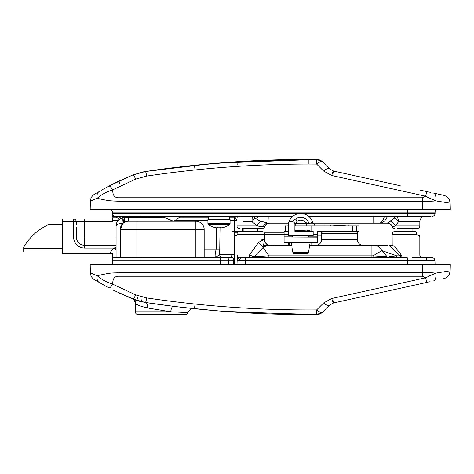 <?xml version="1.0" encoding="UTF-8"?>
<svg xmlns="http://www.w3.org/2000/svg" width="474" height="474" viewBox="0 0 474 474"><rect width="100%" height="100%" fill="white"/><g stroke="black" fill="none" stroke-linecap="round" stroke-linejoin="round"><path stroke-width="0.71" d="M186.792 312.526L187.858 312.573A2.773 2.773 0 0 1 185.198 314.564L138.106 314.564A2.773 2.773 0 0 1 135.339 311.791L170.741 311.791L147.61 307.981C141.471 306.506 137.573 305.203 135.914 304.083L140.114 305.908M193.73 308.615L193.748 308.621C191.561 308.207 189.6 309.528 187.858 312.573L170.741 311.791A5.54 1.902 97 0 1 173.33 306.293C200.099 309.38 200.099 309.38 173.33 306.293L145.471 302.501L132.602 298.958C134.284 299.935 138.574 301.114 145.471 302.501A5.54 2.933 -81.5 0 1 147.61 307.981M244.412 257.773L237.184 257.773L237 264.699L237.32 255.006C237.717 256.789 238.57 257.714 239.88 257.773L243.926 257.773M412.416 257.773L432.187 257.773A2.773 2.773 0 0 1 434.954 260.475L237.113 260.475L237.237 255.741M318.718 245.313L311.791 245.313L311.791 243.097L310.079 243.097L310.186 242.54L309.516 246L310.186 242.54M392.217 245.544L394.504 246.095L401.259 255.006A2.773 0.942 -90 0 1 400.317 257.773L400.411 255.859C394.024 250.343 390.339 246.83 389.355 245.319L389.391 245.319M422.601 257.773A2.773 2.773 0 0 1 419.828 255.006L419.828 236.763L416.664 234.227A2.773 2.139 -90 0 0 414.525 231.46L412.901 231.46L414.525 231.46A2.773 2.773 0 0 1 416.486 232.272C419.804 235.59 419.804 235.59 416.486 232.272C419.804 235.59 419.804 235.59 416.486 232.272C419.804 235.59 419.804 235.59 416.486 232.272C419.804 235.59 419.804 235.59 416.486 232.272A2.773 1.801 -45 0 1 416.664 234.227L392.128 234.227A2.773 2.773 0 0 1 394.895 231.46L414.525 231.46M270.239 245.313A5.54 5.54 0 0 1 264.699 239.773M363.043 245.313A5.54 5.54 0 0 1 357.503 239.773L357.503 233.398A1.386 1.386 0 0 0 356.116 232.011A1.386 1.386 0 0 1 357.503 233.398L321.491 233.398L321.491 239.773L357.503 239.773M315.951 245.313A5.54 5.54 0 0 0 321.491 239.773M349.539 231.46L349.539 232.011L356.116 232.011L322.877 232.011A1.386 1.386 0 0 0 321.491 233.398M330.84 225.778A1.386 1.386 0 0 0 330.236 225.92M348.153 225.778A1.386 1.386 0 0 1 348.757 225.92A1.386 1.386 0 0 0 348.153 225.778M237.32 255.006L249.443 255.006L258.52 242.54C262.4 239.921 264.462 239.275 264.699 240.591L264.699 234.227A2.773 2.773 0 0 0 261.932 231.46A2.773 2.773 0 0 1 264.699 234.227L237 234.227A2.773 2.773 0 0 1 239.773 231.46L261.932 231.46M237 257.773L237 234.227A2.773 2.773 0 0 1 239.773 231.46L243.926 231.46L242.54 231.46L242.54 228.687M399.055 231.46L394.895 231.46L399.055 231.46L394.895 231.46L399.055 231.46L399.055 228.687M329.454 231.46L329.454 232.011M392.188 245.313L392.128 234.227L393.047 232.165M427.175 272.663L422.393 272.811C424.426 272.497 428.881 272.603 435.754 273.119L450.14 270.808A8.313 8.313 0 0 1 443.623 278.706L443.516 278.73A8.313 8.259 77.6 0 0 449.986 270.85L449.553 270.938M185.31 307.703L188.101 308.017M190.56 308.284L192.272 308.467M193.469 308.592L217.033 310.784M218.526 310.926L223.455 311.323M223.509 311.323L308.906 314.618L316.691 314.594C259.308 314.991 202.232 310.956 145.471 302.501A8.313 0.598 98.5 0 0 146.697 297.927C203.032 306.317 259.675 310.316 316.632 309.925L323.594 302.969L331.764 298.49L425.557 277.817L422.393 276.235L118.085 276.235C114.323 276.443 112.557 279.091 112.782 284.187C110.981 286.889 109.695 288.121 108.919 287.902L94.628 279.838M183.189 314.564L164.697 314.564M158.606 314.564L140.114 314.564M138.912 301.114L136.737 300.469M134.385 299.651L112.871 289.94M113.476 290.242L136.417 300.362M183.189 307.466L216.523 310.76L236.976 312.283L216.523 310.76L183.189 307.466M95.736 280.501L97.294 281.432M101.406 283.802L106.265 286.486M118.696 292.796L132.602 298.958L118.678 292.79M237.373 232.847L234.227 232.847L237.373 232.847M264.332 232.847L284.092 232.847M245.307 264.699L245.419 257.773L407.261 257.773L407.373 264.699M434.954 260.475L435.067 264.699L422.607 264.699L450.3 264.699L450.14 270.808M115.472 257.358L115.117 257.358A2.773 2.773 0 0 0 112.344 260.131L112.344 264.699L117.878 264.699L118.085 272.811C112.142 273.137 112.32 272.26 97.235 275.714L90.398 272.811A8.313 8.313 0 0 0 94.403 279.701A8.313 8.313 0 0 1 90.398 272.811L90.184 264.699L422.607 264.699L422.393 272.811L118.085 272.811L118.085 276.235M263.266 247.333L253.951 256.766L268.924 255.812L262.786 246.995L269.356 245.313C268.219 246.391 263.917 241.953 264.699 240.591L263.254 245.591L291.777 245.313M309.652 245.313L388.046 245.313M237.184 257.773L237.113 260.475A2.773 2.773 0 0 1 239.88 257.773C238.238 257.868 237.32 258.763 237.113 260.475M430.096 281.686L333.554 302.963L329.466 305.203L322.51 312.159L316.691 314.594L322.51 312.159A8.313 2.708 -135 0 1 316.632 309.925L316.691 314.594L236.994 312.052M393.93 289.655L414.78 285.064M433.544 280.928C435.529 280.134 436.264 277.533 435.754 273.119L425.557 277.817C426.369 280.738 426.967 282.231 427.347 282.291L428.271 282.089M329.389 305.143L333.554 302.963L329.466 305.203L322.51 312.159A8.313 8.313 0 0 1 316.691 314.594A8.313 8.313 0 0 0 322.51 312.159M117.671 272.811L114.086 272.9M433.722 272.911L430.285 272.68M194.826 305.694L194.541 308.42M433.242 274.091L428.075 276.52M99.339 282.623C97.318 281.278 96.619 278.973 97.235 275.714C101.235 279.352 106.413 282.178 112.782 284.187L135.76 294.911L146.697 297.927M332.902 300.066L333.554 302.963A8.313 0.865 -102.4 0 1 331.764 298.49M329.466 305.203A8.313 2.708 -135 0 1 323.594 302.969M135.914 304.083L135.339 303.793L135.914 304.083A5.54 5.398 -67.7 0 0 132.602 298.958A8.313 1.511 -67.7 0 0 135.76 294.911M374.377 245.313A15.233 9.948 90 0 1 381.937 250.639L373.014 255.859L387.122 256.754L381.937 250.639L396.702 255.859L400.411 255.859A2.773 0.687 135.2 0 0 401.259 255.006L419.828 255.006M220.38 264.699L220.38 260.131L112.344 260.131L112.344 256.529M289.632 242.54L289.632 245.313M289.632 243.097L291.35 243.097L291.243 242.54L291.907 246L291.243 242.54M389.184 256.612L396.702 255.859L396.691 257.773M268.924 255.812L268.888 257.773M371.918 245.313L371.918 255.859L373.014 255.859L373.156 257.773M394.504 246.095L389.355 245.319L392.199 245.313M262.786 246.995L258.52 242.54M249.158 257.773L249.443 255.006L253.951 256.766A2.773 1.689 -90 0 1 252.648 257.773M387.122 256.754A2.773 1.659 -90 0 0 388.407 257.773M290.74 243.097A5.54 5.54 0 0 1 290.372 242.54A5.54 5.54 0 0 0 290.74 243.097M132.945 299.094L135.831 300.166M138.935 301.12L140.114 301.428M142.058 298.928L141.655 300.712M137.596 297.755L136.79 300.48M378.276 223.147L387.062 223.147A5.54 5.54 0 0 1 392.288 226.845A5.54 5.54 0 0 0 387.062 223.147M392.419 226.845A5.54 5.487 -90 0 0 387.246 223.147L390.061 221.115A5.54 3.768 -130.5 0 1 395.269 225.92L419.828 225.92L419.828 221.767A5.54 5.54 0 0 1 425.368 216.227A5.54 5.54 0 0 0 419.828 221.767L398.492 221.767L395.269 225.92L392.288 226.845A2.773 2.773 0 0 0 394.895 228.687A2.773 2.773 0 0 1 392.288 226.845M397.253 228.687L417.061 228.687A2.773 2.773 0 0 0 419.828 225.92A2.773 2.773 0 0 1 417.061 228.687L414.703 228.687M259.574 228.687L261.932 228.687A2.773 2.773 0 0 0 264.545 226.845A2.773 2.773 0 0 1 261.932 228.687L242.125 228.687M288.559 223.147L267.97 223.147A5.54 5.013 -90 0 0 263.242 226.845L257.293 225.92L237 225.92A2.773 2.773 0 0 0 239.773 228.687M135.76 179.089L112.788 189.813C112.557 194.909 114.323 197.557 118.085 197.765L422.393 197.765L425.557 196.183L331.764 175.51L323.594 171.031L316.632 164.075L308.906 164.045C254.538 164.051 200.466 168.063 146.697 176.073L135.76 179.089A8.313 1.511 -112.3 0 0 132.602 175.042L108.919 186.098L132.602 175.042L145.471 171.499C199.649 163.423 254.129 159.388 308.906 159.382L316.691 159.406L218.271 163.092M210.338 163.773L145.471 171.499L194.512 165.302L236.976 161.717L194.512 165.302L145.465 171.499A8.313 0.598 81.5 0 1 146.697 176.073M443.623 195.294A8.313 8.313 0 0 1 450.14 203.192L435.754 200.881C436.264 196.467 435.529 193.866 433.544 193.072L443.623 195.294A8.313 8.313 0 0 1 450.14 203.192L450.3 209.301L90.184 209.301L90.398 201.189A8.313 8.313 0 0 1 94.403 194.299L97.271 192.586M112.871 184.06L132.619 175.036L118.678 181.21L112.871 184.06L114.246 183.734M431.067 216.227L308.55 216.227M293.424 215.806A12.466 12.466 90 0 0 292.879 216.227L130.474 216.227M115.117 216.227A2.773 2.773 0 0 1 112.344 213.454L112.344 212.068A2.773 2.773 0 0 0 109.577 209.301L117.878 209.301L118.085 201.189L110.839 200.846C107.574 200.401 106.117 200.378 97.206 198.28L90.398 201.189A8.313 8.313 0 0 1 94.403 194.299L95.76 193.481M387.246 223.147L309.96 223.147M306.044 223.147L295.598 223.147M267.97 223.147L268.201 218.07L254.816 218.07L260.73 221.115L267.97 223.147M422.607 209.301L422.393 201.189C424.426 201.503 428.881 201.397 435.754 200.881L425.557 196.183C426.369 193.262 426.967 191.769 427.347 191.709L430.54 192.414M449.986 203.15A8.313 8.259 -77.6 0 0 443.516 195.27L433.544 193.072M316.691 159.548L316.632 164.075A8.313 2.708 -45 0 1 322.51 161.841L316.691 159.406L322.51 161.841L329.466 168.797L333.554 171.037L329.466 168.797L322.51 161.841L329.466 168.797L333.554 171.037L400.222 185.731M427.347 191.709L419.33 189.944M108.836 186.146L106.336 187.473M101.353 190.228L108.919 186.098C109.695 185.873 110.981 187.112 112.788 189.813C106.413 191.834 101.223 194.654 97.206 198.28C96.578 195.033 97.283 192.734 99.327 191.389M236.994 161.948L308.906 159.382L308.906 164.045M423.063 201.201L425.676 201.29M427.323 201.343L433.781 201.083M97.235 198.286L101.252 199.216M112.095 200.97L117.671 201.189M236.976 161.717L237.178 164.679M194.512 165.302L194.826 168.306M118.678 181.21L119.993 183.936L118.678 181.21M132.602 175.042L143.658 171.801L145.465 171.499L144.943 171.92M426.813 196.852L430.718 198.73M331.764 175.51A8.313 0.865 -77.6 0 1 333.554 171.037L332.902 173.934M323.594 171.031A8.313 2.708 -45 0 1 329.466 168.797L329.389 168.857M316.691 159.406A8.313 8.313 0 0 1 322.51 161.841A8.313 8.313 0 0 0 316.691 159.406M407.373 216.227L407.373 213.454L435.067 213.454A2.773 2.773 0 0 1 432.294 216.227A2.773 2.773 0 0 0 435.067 213.454L435.067 212.068A2.773 2.773 0 0 1 437.834 209.301A2.773 2.773 0 0 0 435.067 212.068L140.043 212.068L140.043 213.454L407.373 213.454L407.373 209.301M237 217.886L237 216.227L237.184 217.886M258.366 220.066L260.73 221.115A5.54 2.382 -65 0 0 257.293 225.92L252.061 221.767A5.54 0.486 90 0 1 252.547 216.227A5.54 3.04 90 0 1 254.816 218.07A5.54 0.397 -55.2 0 0 252.061 221.767L243.512 221.767M390.061 221.115L394.552 218.07A5.54 1.268 90 0 1 395.5 216.227A5.54 2.992 -90 0 1 398.492 221.767A5.54 2.334 -133.7 0 0 394.552 218.07L310.399 218.07M379.781 223.147A15.233 9.142 -90 0 0 386.594 218.07L392.051 218.07M379.194 223.147A15.233 6.186 -90 0 0 383.804 218.07A5.54 2.252 90 0 1 385.481 216.227M393.171 218.07L394.552 218.07M239.773 216.227L238.849 216.867M143.658 171.801L132.726 174.995L143.658 171.801L143.717 172.109M76.332 227.307L76.332 237L76.332 227.307L76.77 239.666L77.446 241.153C77.09 241.035 76.723 239.648 76.332 237A8.313 8.313 0 0 0 84.645 245.313L116.083 245.313M116.083 250.1L113.873 248.08L84.645 248.08A11.08 11.08 0 0 1 73.565 237L73.565 221.767L62.479 221.767L62.479 253.62L109.589 253.62A42.938 42.938 0 0 1 113.873 248.08L116.083 247.511M62.479 221.767L62.479 218.994L112.344 218.994M117.961 220.659L112.344 220.659L112.344 221.767L76.332 221.767L76.332 224.534L76.332 221.767A2.773 2.773 0 0 0 73.565 218.994A2.773 2.773 0 0 1 76.332 221.767L73.565 221.767L73.565 218.994M114.228 257.506L231.46 257.358A2.773 2.773 0 0 1 234.227 260.131L234.227 231.46L242.54 231.46M124.869 217.607A5.54 0.48 -90 0 0 124.395 222.324L123.181 223.177L120.242 229.523L120.242 257.358L116.083 257.358L116.083 225.92C116.45 221.453 118.814 218.715 123.181 217.696L164.401 217.607L173.318 221.21A62.325 62.325 0 0 0 164.401 217.607A62.325 62.325 0 0 1 173.318 221.21M112.344 260.131L112.344 253.62L109.589 253.62L112.344 253.62L112.344 260.131A2.773 2.773 0 0 1 115.117 257.358M233.617 264.699L233.617 260.131L234.227 260.131L234.227 264.699M220.043 227.099L219.681 254.591L231.887 254.591L231.887 231.46L234.227 231.46L234.227 220.659L230.074 220.659M225.92 257.358A2.773 2.773 0 0 1 228.687 260.131L228.687 264.699M195.863 257.394L195.863 229.523L120.242 229.523A8.313 8.313 0 0 1 128.549 221.21L195.863 221.21A8.313 8.313 0 0 1 204.176 229.523L204.176 257.358M117.392 217.886L112.344 217.886L112.344 221.767M178.745 217.886L208.465 217.886M229.523 217.886L235.418 217.886M120.242 229.523A8.313 8.313 0 0 1 128.549 221.21L128.549 217.607L124.395 217.607A5.54 0.741 90 0 0 123.655 222.804M222.33 257.358A2.773 2.643 -90 0 1 219.681 254.591L215.605 257.358C214.805 256.902 214.995 254.135 216.174 249.051L216.174 227.716M115.223 247.73A8.313 0.752 -135 0 0 116.083 248.56M220.38 257.358L220.38 260.131L233.617 260.131A2.773 2.157 -90 0 0 231.46 257.358L231.887 254.591L234.227 254.591M123.181 217.696A5.54 0.8 81.6 0 0 123.181 223.177C118.814 223.515 116.45 224.433 116.083 225.92A8.313 8.313 0 0 1 124.395 217.607A8.313 8.313 0 0 0 116.083 225.92M183.118 216.642A8.313 8.313 0 0 0 176.458 219.983A38.507 38.507 0 0 1 175.504 221.21M176.458 219.983L173.265 221.186M233.564 216.642L112.344 216.642L112.344 213.454L140.043 213.454L140.043 216.227M117.605 216.642A8.313 5.261 -90 0 1 120.852 218.401M113.013 216.642A8.313 8.313 0 0 1 119.217 219.421A8.313 8.313 0 0 0 113.013 216.642M132.43 216.642L132.43 217.607M163.02 216.642L163.02 217.607M295.527 223.29L306.216 223.29L306.216 225.92M295.207 224.042L295.207 225.92M313.178 234.369L317.331 234.369L317.331 231.46L358.883 231.46L356.655 231.46L356.655 225.92L358.883 225.92L294.893 225.92A5.818 5.818 0 0 1 294.97 224.984A2.773 2.773 0 0 0 292.239 221.767C292.286 221.008 293.418 220.084 295.634 218.994L294.283 219.61M295.924 222.62L297.275 221.228L295.634 218.994A8.585 8.585 0 0 1 308.941 223.455L312.656 222.342A12.466 12.466 0 0 0 290.349 218.994L288.962 221.767A12.466 12.466 0 0 0 288.245 225.92L286.729 225.92M315.127 225.92L313.504 223.147M317.331 235.199L321.491 235.199M288.245 231.46L284.092 231.46L284.092 237L317.331 237.136M317.331 234.369L317.331 242.54L284.092 242.54L284.092 237M222.804 223.687L230.074 223.687L229.671 224.492L208.317 224.492A18.006 18.006 0 0 0 213.472 227.129L213.496 227.076A17.947 17.947 0 0 0 217.566 227.881A17.947 17.947 0 0 1 213.496 227.076L213.472 227.129M229.523 219.409L207.914 219.409L229.523 219.409L229.523 216.642M217.566 227.076A17.799 15.932 0 0 0 220.422 227.076A17.799 15.932 -0 0 1 217.566 227.076L217.566 227.881M220.422 227.881A17.947 17.947 0 0 0 224.492 227.076L224.492 227.076A17.947 17.947 0 0 1 220.422 227.881L220.422 227.076M229.671 224.492A18.006 18.006 0 0 1 224.516 227.129M230.074 219.409L230.074 223.687L207.914 223.687L208.317 224.492L214.787 224.492M333.607 225.778L345.38 225.778M292.885 252.494L308.544 252.494A1.386 1.386 0 0 1 307.182 253.62L294.247 253.62A1.386 1.386 0 0 1 292.885 252.494L292.055 248.08M308.544 252.494L309.516 246M313.178 231.46L306.53 230.074L297.198 230.607L294.893 230.074L294.893 231.46L313.178 231.46L313.178 235.614L288.245 235.614L288.245 225.92M294.893 231.46L294.893 225.92M289.045 221.524L292.239 221.767M308.758 237L308.758 235.614M292.665 235.614L292.665 237M308.941 223.455L305.452 222.543L307.662 223.704M297.275 221.228A5.818 5.818 0 0 1 305.452 222.543A5.818 5.818 0 0 0 297.275 221.228C295.338 223.538 294.573 224.789 294.97 224.984M294.982 224.919L295.249 223.929M62.479 224.534L48.632 224.534A55.405 55.405 0 0 0 23.7 247.25L23.7 251.961L62.479 251.961M241.503 257.773A2.773 1.961 90 0 0 239.542 260.445M424.888 257.773A2.773 1.961 90 0 1 426.843 260.445M261.796 239.773L264.077 239.773M422.393 276.235L422.393 272.811M284.092 234.227L264.699 234.227M288.245 245.313L288.245 242.54M237 235.614L234.227 235.614M268.936 255.859L371.918 255.859L371.918 257.773M422.393 197.765L422.393 201.189L118.085 201.189L118.085 197.765M140.043 209.301L140.043 212.068L112.344 212.068M269.765 223.147C267.247 223.278 265.505 224.51 264.545 226.845L263.242 226.845M373.091 223.147L373.091 216.227M291.03 218.07L268.201 218.07L268.201 216.227M386.594 218.07A5.54 3.324 90 0 1 389.071 216.227M257.483 218.07A5.54 2.252 90 0 0 255.812 216.227M73.565 237L76.332 237A8.313 8.313 0 0 0 84.645 245.313L84.645 248.08M84.645 218.994L84.645 237L76.592 237M116.083 237L84.645 237L84.645 245.313M236.887 220.659L234.227 220.659L234.227 217.886M207.914 220.659L175.943 220.659M204.176 249.051L220.043 249.051M140.043 257.394L140.043 264.699M136.862 221.21L136.862 257.429M195.863 229.523L195.863 221.21A8.313 8.313 0 0 1 204.176 229.523L195.863 229.523M120.657 216.227L120.657 216.642M225.92 216.642L225.92 216.227M311.051 225.92L311.051 231.016M352.65 225.92L352.65 231.46M284.092 236.864L292.665 236.864M308.758 236.864L317.331 236.864M284.092 234.369L288.245 234.369M207.914 219.409L207.914 223.687L215.184 223.687M290.349 218.994L295.634 218.994M23.7 248.637L62.479 248.637M393.503 231.839L393.882 231.65M394.421 231.502L394.895 231.46M419.828 236.763L419.016 234.802L419.828 236.763M132.086 298.744L131.92 298.673C133.781 299.355 134.924 301.061 135.339 303.793L135.339 311.791M237 225.92L237 221.767C236.674 218.401 234.826 216.553 231.46 216.227M212.168 209.301L213.039 209.638M116.604 223.023L116.1 225.351M285.478 225.92L285.478 231.46L285.478 225.92M358.883 225.92L358.883 231.46M243.926 231.46L243.926 228.687M257.773 231.46L257.773 228.687M412.901 231.46L412.901 228.687M208.465 216.642L208.465 219.409M356.045 223.147L356.045 225.778M322.942 223.147L322.942 225.778M294.982 224.931L294.929 225.28"/></g></svg>
